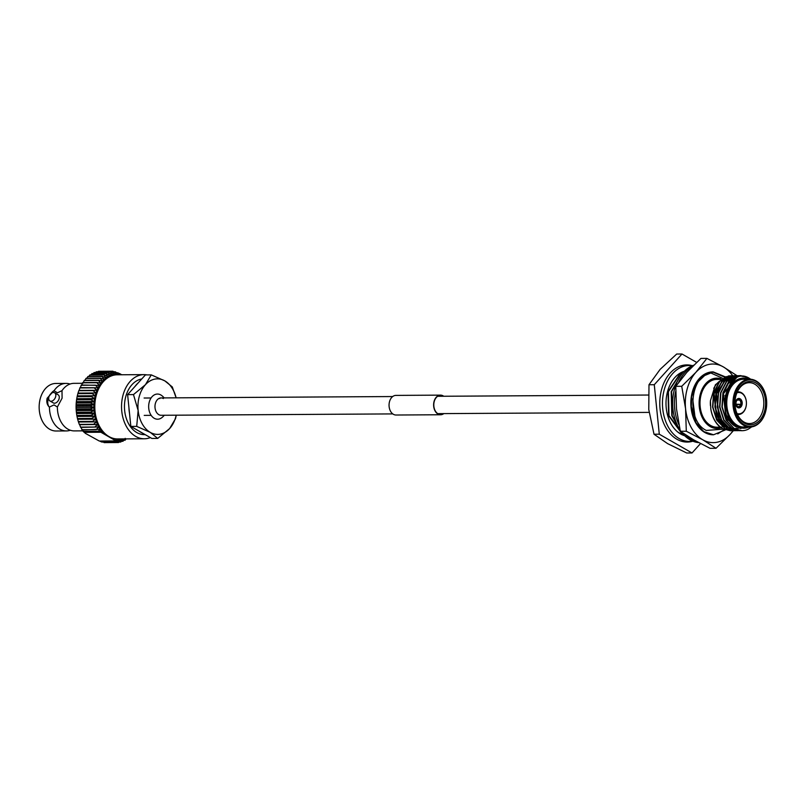 <?xml version="1.0" encoding="UTF-8"?>
<svg xmlns="http://www.w3.org/2000/svg" width="807" height="807" viewBox="0 0 807 807"><rect width="100%" height="100%" fill="white"/><g stroke="black" fill="none" stroke-linecap="round" stroke-linejoin="round"><path stroke-width="1.21" d="M737.356 400.07L739.434 400.03A3.46 2.441 89.7 0 1 740.735 404.347L736.115 404.216M736.277 404.771L740.665 404.61A3.46 2.441 89.7 0 1 738.455 406.637A3.46 2.441 89.7 0 1 737.618 406.435L737.487 406.435M736.155 401.745L735.762 401.523A4.721 3.329 89.7 0 0 737.558 407.495L737.729 406.92A4.085 2.885 -90.3 0 1 736.014 403.571A3.46 2.441 89.7 0 0 737.437 406.325L737.729 406.92M740.039 398.759A4.721 3.329 89.7 0 0 738.849 398.456A4.721 3.329 89.7 0 0 735.823 401.291L736.236 401.523A4.085 2.885 -90.3 0 1 739.868 399.344L740.039 398.759M740.009 398.86L740.039 399.435A4.085 2.885 -90.3 0 1 741.593 404.6L742.006 404.832A4.721 3.329 89.7 0 0 740.201 398.85M742.006 404.832L741.482 404.821M737.759 404.721L736.236 404.67M737.729 407.596A4.721 3.329 89.7 0 0 738.909 407.898A4.721 3.329 89.7 0 0 741.936 405.064L741.522 404.832A4.085 2.885 -90.3 0 1 737.891 407.01L737.729 407.596M737.618 399.919L739.252 399.919A3.46 2.441 89.7 0 0 738.415 399.717A3.46 2.441 89.7 0 0 736.206 401.755L736.135 402.007A3.46 2.441 89.7 0 0 736.004 402.844M736.014 403.571A4.085 2.885 -90.3 0 1 736.004 402.814A4.085 2.885 -90.3 0 1 736.176 401.755L736.236 401.523M737.618 406.435L737.891 407.01M741.522 404.832L740.665 404.61M740.039 399.435L739.434 400.03M740.735 404.347L741.593 404.6M739.252 399.919L739.868 399.344M692.245 365.773A37.949 26.782 89.7 0 0 689.007 365.521L684.548 365.541A37.949 26.782 89.7 0 0 680.291 366.055M689.007 365.521A37.949 26.782 89.7 0 0 662.92 396.287A37.949 26.782 89.7 0 0 679.282 438.645A37.949 26.782 89.7 0 0 689.46 441.429A37.949 26.782 89.7 0 0 692.688 441.126M684.306 371.27A32.926 23.232 89.7 0 0 666.088 400.585A32.926 23.232 89.7 0 0 680.604 433.984A32.926 23.232 89.7 0 0 684.689 435.73M680.735 440.995A37.949 26.782 89.7 0 0 685.002 441.449L689.46 441.429M692.305 366.59A39.311 27.731 89.7 0 0 678.727 382.215M675.691 391.486A39.311 27.731 89.7 0 0 678.909 424.684M685.758 434.993A39.311 27.731 89.7 0 0 691.851 439.825A39.311 27.731 89.7 0 0 697.974 442.226M693.697 365.218A39.311 27.731 89.7 0 0 680.049 430.02M681.522 432.118A39.311 27.731 89.7 0 0 690.066 439.835A39.311 27.731 89.7 0 0 698.731 442.629M725.271 429.949L713.559 434.771L703.765 431.614L695.937 422.656L691.306 406.395L691.68 396.62C692.709 389.448 695.14 383.547 698.973 378.917A31.443 22.182 89.7 0 0 692.174 413.91A31.443 22.182 89.7 0 0 713.227 434.771A31.443 22.182 89.7 0 0 713.378 434.771M724.484 377.091L712.944 372.138L701.313 376.859L713.186 371.886L725.251 376.839M716.021 448.288L702.726 439.754A39.311 27.731 89.7 0 0 730.174 434.327L716.021 448.288L710.069 448.329L693.627 439.815L680.331 431.281L676.488 408.816L675.782 386.331L681.733 386.291L695.886 372.33A39.311 27.731 89.7 0 0 685.577 408.756A39.311 27.731 89.7 0 0 691.226 427.498A39.311 27.731 89.7 0 0 702.726 439.754L686.293 431.241L685.577 408.756L681.733 386.291M701.313 376.859L712.894 371.886A31.443 22.182 89.7 0 0 712.843 371.886A31.443 22.182 89.7 0 0 698.973 378.917M733.583 430.413L730.174 434.327A39.311 27.731 89.7 0 0 732.978 430.756M732.665 375.689A39.311 27.731 89.7 0 0 723.344 366.903A39.311 27.731 89.7 0 0 695.886 372.33L706.902 358.389L723.344 366.903L736.64 375.437M680.331 431.281L686.293 431.241M675.782 386.331L686.797 372.38L700.95 358.419L706.902 358.389M723.758 424.603L723.183 425.289M691.68 396.62L696.29 383.476L704.682 375.487M723.526 424.401L722.971 425.067M683.61 371.997L682.359 372.007A31.513 22.233 89.7 0 0 682.308 372.007M683.226 372.41A31.513 22.233 89.7 0 0 677.779 374.761M678.122 432.31A31.513 22.233 89.7 0 0 678.737 432.683A31.513 22.233 89.7 0 0 683.59 434.6M692.416 365.702A38.585 27.226 89.7 0 0 686.777 364.905A38.585 27.226 89.7 0 0 660.247 396.176A38.585 27.226 89.7 0 0 676.881 439.24A38.585 27.226 89.7 0 0 687.231 442.065A38.585 27.226 89.7 0 0 692.86 441.197M685.002 441.954A38.585 27.226 89.7 0 0 687.665 441.439M755.977 383.002A21.698 15.313 -90.3 0 1 764.501 411.257A21.698 15.313 -90.3 0 1 744.599 423.221A21.698 15.313 -90.3 0 1 735.056 405.225A21.698 15.313 -90.3 0 1 735.036 401.17A21.698 15.313 -90.3 0 1 755.977 383.002M735.056 405.164A20.437 14.425 89.7 0 0 744.044 422.061A20.437 14.425 89.7 0 0 749.521 423.554A20.437 14.425 89.7 0 0 763.573 406.98A20.437 14.425 89.7 0 0 754.757 384.172A20.437 14.425 89.7 0 0 749.279 382.679A20.437 14.425 89.7 0 0 735.036 401.23M737.023 413.527A10.693 7.545 89.7 0 0 746.394 404.125A10.693 7.545 89.7 0 0 746.384 402.138A10.693 7.545 89.7 0 0 741.683 393.271A10.693 7.545 89.7 0 0 736.902 392.848M737.275 391.97A11.318 7.989 -90.3 0 1 738.365 391.859A11.318 7.989 -90.3 0 1 741.401 392.686A11.318 7.989 -90.3 0 1 746.384 402.078A11.318 7.989 -90.3 0 1 746.384 402.108L746.384 402.138M740.12 398.809A4.721 3.329 -90.3 0 1 742.147 404.065A4.721 3.329 -90.3 0 1 738.909 407.898A4.721 3.329 -90.3 0 1 737.648 407.545A4.721 3.329 -90.3 0 1 735.611 402.279A4.721 3.329 -90.3 0 1 738.849 398.456A4.721 3.329 -90.3 0 1 740.12 398.809M756.391 381.54A23.272 16.422 89.7 0 0 735.046 394.371A23.272 16.422 89.7 0 0 744.185 424.674A23.272 16.422 89.7 0 0 766.65 405.185A23.272 16.422 89.7 0 0 766.62 400.837A23.272 16.422 89.7 0 0 756.391 381.54M766.65 405.215A23.897 16.866 -90.3 0 1 766.65 405.245A23.897 16.866 -90.3 0 1 749.985 427.014A23.897 16.866 -90.3 0 1 743.58 425.259A23.897 16.866 -90.3 0 1 733.27 398.587A23.897 16.866 -90.3 0 1 749.703 379.209A23.897 16.866 -90.3 0 1 756.109 380.965A23.897 16.866 -90.3 0 1 766.62 400.776A23.897 16.866 -90.3 0 1 766.62 400.807L766.62 400.776M748.714 379.219A25.027 17.663 89.7 0 0 726.936 394.764A25.027 17.663 89.7 0 0 737.043 426.348A25.027 17.663 89.7 0 0 748.997 427.014M749.612 427.014L736.408 426.953C713.459 415.908 727.944 364.371 749.41 378.382L750.803 379.26M751.741 426.873L748.129 429.253A27.549 19.439 -90.3 0 1 741.986 430.706A27.549 19.439 -90.3 0 1 734.602 428.688A27.549 19.439 -90.3 0 1 733.321 427.881L734.693 428.598L750.752 426.984M710.432 405.669A25.027 17.663 -90.3 0 1 710.402 401.089M713.741 388.399A25.027 17.663 -90.3 0 1 719.905 380.954M720.762 380.369A25.027 17.663 -90.3 0 1 724.908 378.584M725.322 378.483A25.027 17.663 -90.3 0 1 726.865 378.261M727.228 378.231A25.027 17.663 -90.3 0 1 727.753 378.211M728.035 378.211A25.027 17.663 -90.3 0 1 729.851 378.362M730.093 378.392A25.027 17.663 -90.3 0 1 730.628 378.503M730.779 378.533A25.027 17.663 -90.3 0 1 731.626 378.765M732.11 378.917A25.027 17.663 -90.3 0 1 733.25 379.371M733.392 379.431A25.027 17.663 -90.3 0 1 733.916 379.693M710.412 400.978L710.402 405.094M710.432 405.548L710.422 400.857M710.775 408.856A27.549 19.439 89.7 0 0 719.259 426.318L722.638 428.759L730.466 430.777L722.931 428.759C716.515 424.865 712.46 418.228 710.775 408.856L710.422 400.786L715.406 384.747L726.25 376.576M723.133 381.156A23.897 16.866 89.7 0 0 722.598 380.864M720.308 379.391L716.727 379.411A23.897 16.866 89.7 0 0 700.294 398.779A23.897 16.866 89.7 0 0 710.594 425.46A23.897 16.866 89.7 0 0 717.009 427.206L720.288 427.185M749.703 379.209L743.459 379.25A23.897 16.866 89.7 0 0 727.036 398.628A23.897 16.866 89.7 0 0 737.336 425.299A23.897 16.866 89.7 0 0 743.751 427.044L749.985 427.014M741.926 430.706L734.34 428.688L726.088 420.094L721.932 406.97L722.931 392.817L728.771 381.439L737.82 375.88L740.382 375.618L746.989 377.293M733.321 427.881L726.381 420.094L722.225 406.97L723.223 392.817L729.054 381.439L738.112 375.88L740.665 375.618L747.938 377.656M732.655 430.756L724.979 428.749L716.727 420.154L712.571 407.021L713.58 392.878L719.41 381.499L728.459 375.941L732.191 375.719M733.825 430.716L725.271 428.749L717.019 420.154L712.863 407.021L713.862 392.868L719.703 381.489L728.751 375.941L733.361 375.87M732.474 375.719L733.502 375.84M734.995 430.746L727.319 428.729L719.067 420.144L714.911 407.01L715.91 392.858L721.751 381.479L730.799 375.921L734.531 375.709M736.166 430.706L727.611 428.729L719.36 420.134L715.204 407.01L716.202 392.858L722.043 381.479L731.092 375.921L734.673 375.699M734.814 375.709L735.843 375.83M737.336 430.736L729.659 428.719L721.408 420.124L717.252 406.99L718.25 392.848L724.091 381.469L733.139 375.911L736.872 375.689M738.506 430.686L729.952 428.719L721.7 420.124L717.544 406.99L718.543 392.848L724.373 381.469L733.432 375.911L737.013 375.679M737.154 375.689L738.183 375.82M739.676 430.716L731.999 428.709L723.748 420.114L719.592 406.98L720.59 392.827L726.431 381.459L735.48 375.901L739.202 375.679M740.846 430.676L732.292 428.699L724.04 420.114L719.884 406.98L720.883 392.827L726.714 381.449L735.772 375.901L739.353 375.669M739.494 375.679L743.338 376.566M731.485 430.726L730.466 430.777M721.014 378.876A25.158 17.754 89.7 0 0 699.951 395.571A25.158 17.754 89.7 0 0 710.271 426.621A25.158 17.754 89.7 0 0 721.075 427.771M723.395 429.153L706.307 430.424C685.728 421.012 690.076 374.478 710.957 373.026L722.648 378.312M679.08 428.456L671.797 415.706L671.202 391.647L680.23 376.274M678.405 427.266L672.191 415.706L671.595 391.647L679.665 377.131M682.429 433.258L681.158 432.613L668.61 415.726L668.014 391.667L679.484 374.519L682.762 372.935M682.157 432.935L669.013 415.726L668.408 391.657L679.877 374.519L682.571 373.157M725.211 423.756L724.716 424.391M696.633 362.393L681.986 354.001L654.275 384.717L659.289 434.206L692.023 452.969L700.506 443.568M692.023 452.969L686.737 452.999L667.631 443.638L654.013 434.237L648.767 409.512L648.989 384.747L660.106 369.404L676.7 354.031L681.986 354.001M659.289 434.206L654.013 434.237M654.275 384.717L648.989 384.747M683.156 372.491A31.443 22.182 89.7 0 0 677.335 375.124M677.678 431.957A31.443 22.182 89.7 0 0 683.519 434.519M724.363 429.606L717.756 433.884M729.77 420.79L728.479 418.752L725.12 395.39M740.705 428.537L726.139 418.762L723.203 393.645L728.277 383.496L736.206 378.201M733.684 428.578L731.868 428.467M731.485 428.406L727.682 427.216M726.885 426.802L719.118 418.803L716.182 393.685L726.078 379.492M724.555 426.822L716.777 418.823L713.842 393.695L723.738 379.502M724.484 379.119L728.065 378.009M728.428 377.958L729.871 377.858M740.927 428.537L726.401 418.762L723.465 393.645L735.923 378.362M733.946 428.578L731.788 428.406M731.374 428.335L727.218 426.842M726.32 426.318L719.39 418.803L716.455 393.685L725.564 379.956M723.98 426.328L717.05 418.823L714.114 393.695L723.223 379.966M724.071 379.472L727.964 378.069M728.358 377.999L730.143 377.858M746.394 404.156A11.318 7.989 -90.3 0 1 746.394 404.186A11.318 7.989 -90.3 0 1 738.506 414.495A11.318 7.989 -90.3 0 1 737.406 414.395M694.847 415.807L692.699 398.94M687.221 365.531A38.585 27.226 89.7 0 0 684.548 365.046M682.692 435.023A31.513 22.233 89.7 0 0 682.732 435.023L683.983 435.013M443.315 396.247A9.563 6.749 89.7 0 0 440.491 395.39A9.563 6.749 89.7 0 0 434.277 401.351A9.563 6.749 89.7 0 0 440.602 414.505A9.563 6.749 89.7 0 0 443.426 413.608M443.719 396.247A9.815 6.92 89.7 0 0 440.481 395.137A9.815 6.92 89.7 0 0 434.116 401.261A9.815 6.92 89.7 0 0 440.602 414.758A9.815 6.92 89.7 0 0 443.82 413.608M440.481 395.137L395.914 395.4A9.815 6.92 89.7 0 0 389.549 401.523A9.815 6.92 89.7 0 0 396.035 415.02L440.602 414.758M54.614 392.777L58.074 394.764A4.721 3.097 119.8 0 1 59.062 398.829A4.721 3.097 119.8 0 1 53.373 402.945L49.913 400.958A4.721 3.097 119.8 0 1 48.924 396.893A4.721 3.097 119.8 0 1 54.614 392.777A4.721 3.097 119.8 0 1 55.602 396.852A4.721 3.097 119.8 0 1 49.913 400.958M50.78 393.796A10.562 6.93 119.8 0 1 53.918 390.699L57.438 392.807L61.998 390.649A23.776 16.776 -90.3 0 1 69.402 384.283A23.776 16.776 -90.3 0 1 74.002 383.345L82.415 383.295M82.879 430.847L74.284 430.898A23.776 16.776 -90.3 0 1 69.674 430.01A23.776 16.776 -90.3 0 1 57.368 407.01L54.019 404.902L49.449 407.051A23.776 16.776 89.7 0 0 66.366 430.938A23.776 16.776 89.7 0 0 70.32 430.252M176.289 415.191L175.502 418.692L169.652 428.537L157.708 438.413L150.253 432.37L136.706 426.368L138.138 410.46A27.781 19.6 -90.3 0 1 139.339 396.197A27.781 19.6 -90.3 0 1 145.421 384.717L151.272 374.882L145.401 374.912L138.098 383.012A27.922 19.701 89.7 0 0 134.92 386.533L138.098 383.012M176.208 415.191A27.781 19.6 -90.3 0 1 169.652 428.537A27.781 19.6 -90.3 0 1 150.253 432.37A27.781 19.6 89.7 0 1 138.138 410.46L133.478 394.593L127.617 394.633L134.92 386.533M144.352 438.776L117.62 438.937A32.078 22.626 -90.3 0 1 109.016 436.587A32.078 22.626 -90.3 0 1 96.416 394.815A32.078 22.626 -90.3 0 1 117.237 374.791L143.979 374.63A32.078 22.626 89.7 0 0 123.158 394.663A32.078 22.626 89.7 0 0 144.352 438.776A32.078 22.626 89.7 0 0 150.354 437.596M141.729 378.977A27.922 19.701 89.7 0 0 125.872 396.217A27.922 19.701 89.7 0 0 144.332 434.63L145.179 434.63M139.47 431.352A27.922 19.701 89.7 0 0 143.212 433.5L130.835 426.399L128.938 407.686A27.922 19.701 89.7 0 0 129.513 413.345M53.918 390.699L47.129 398.265C46.332 401.836 47.048 404.761 49.288 407.051A10.562 6.93 119.8 0 1 48.238 398.9A10.562 6.93 119.8 0 1 48.854 397.135M70.048 384.041A23.776 16.776 89.7 0 0 66.083 383.396L55.784 383.456A23.776 16.776 89.7 0 0 40.35 398.305A23.776 16.776 89.7 0 0 56.066 430.999L66.366 430.938M57.368 407.01L62.099 398.174L61.998 390.649M121.696 374.761L119.9 373.732A33.329 23.514 89.7 0 0 117.943 373.54A33.329 23.514 89.7 0 0 115.825 373.601A33.329 23.514 89.7 0 0 113.726 373.923A33.329 23.514 89.7 0 0 111.669 374.509A33.329 23.514 89.7 0 0 109.641 375.366A33.329 23.514 89.7 0 0 107.684 376.466A33.329 23.514 89.7 0 0 105.808 377.817A33.329 23.514 89.7 0 0 104.022 379.401A33.329 23.514 89.7 0 0 102.338 381.197A33.329 23.514 89.7 0 0 100.784 383.214A33.329 23.514 89.7 0 0 99.362 385.413A33.329 23.514 89.7 0 0 98.081 387.784A33.329 23.514 89.7 0 0 96.961 390.316A33.329 23.514 89.7 0 0 96.003 392.969L93.047 390.638A35.851 25.289 -90.3 0 1 93.158 390.336L78.894 390.417A35.851 25.289 89.7 0 0 78.783 390.729L77.946 393.332A35.851 25.289 89.7 0 0 77.896 393.493A35.851 25.289 89.7 0 0 77.855 393.655L77.19 396.358L95.226 395.743A33.329 23.514 89.7 0 0 94.621 398.608A33.329 23.514 89.7 0 0 94.197 401.533A33.329 23.514 89.7 0 0 93.955 404.499A33.329 23.514 89.7 0 0 93.915 407.495A33.329 23.514 89.7 0 0 94.056 410.481A33.329 23.514 89.7 0 0 94.389 413.436A33.329 23.514 89.7 0 0 94.903 416.341A33.329 23.514 89.7 0 0 95.599 419.166A33.329 23.514 89.7 0 0 96.477 421.89A33.329 23.514 89.7 0 0 97.516 424.502A33.329 23.514 89.7 0 0 98.726 426.964A33.329 23.514 89.7 0 0 100.078 429.263A33.329 23.514 89.7 0 0 101.571 431.392L98.373 431.22L100.078 429.263L82.052 429.97A35.851 25.289 89.7 0 1 81.9 429.707L96.164 429.617L98.726 426.964L80.67 427.407A35.851 25.289 89.7 0 1 80.529 427.125L94.792 427.044L97.516 424.502L79.449 424.694A35.851 25.289 89.7 0 1 79.328 424.391L93.592 424.3L96.477 421.89L78.41 421.829L79.328 424.391M172.284 386.926L176.118 397.841A27.781 19.6 -90.3 0 0 164.82 380.884L172.284 386.926M157.708 438.413L151.847 438.443L143.212 433.5M136.706 426.368L130.835 426.399M128.938 407.686L127.617 394.633M133.478 394.593L145.421 384.717A27.781 19.6 -90.3 0 1 164.82 380.884L151.272 374.882M103.074 433.188A33.329 23.514 89.7 0 1 101.571 431.392L100.895 432.249L116.047 440.935L99.301 441.036L85.249 433.288L83.746 431.493M114.957 439.997A33.329 23.514 89.7 0 0 116.914 440.188L116.531 441.389L117.116 441.974L101.823 442.065L99.897 441.036M99.806 431.795L83.666 431.896L82.253 429.374M103.417 442.054L104.113 442.619L118.367 442.529L119.022 440.128A33.329 23.514 89.7 0 1 116.914 440.188L116.047 440.935M119.012 442.065L120.616 442.054L121.121 439.805A33.329 23.514 89.7 0 1 119.022 440.128L117.116 441.974M119.9 373.732L117.721 372.794L117.943 373.54L115.199 371.775L115.825 373.601L112.919 371.22L98.656 371.301A35.851 25.289 89.7 0 0 98.414 371.341L98.01 371.775M76.201 410.218L76.211 410.279A33.329 23.514 -90.3 0 1 76.201 410.218A33.329 23.514 -90.3 0 1 76.09 407.596A33.329 23.514 -90.3 0 1 76.13 404.61A33.329 23.514 -90.3 0 1 76.161 403.994A33.329 23.514 -90.3 0 1 76.171 403.954M77.946 393.332L96.003 392.969A33.329 23.514 89.7 0 0 95.226 395.743L92.119 393.574L77.855 393.655M118.367 442.529A35.851 25.289 -90.3 0 0 118.609 442.488L121.121 439.805A33.329 23.514 89.7 0 0 123.189 439.22A33.329 23.514 89.7 0 0 124.016 438.897M100.895 432.249L84.15 432.35M98.373 431.22L83.081 431.311M113.605 371.785L115.199 371.775M115.815 373.56L117.943 373.54M117.126 372.804L117.721 372.794M116.531 441.389L100.391 441.49M121.433 441.298L122.815 441.298L123.189 439.22L120.848 441.984A35.851 25.289 -90.3 0 1 120.616 442.054M123.764 440.269L124.964 440.259L125.206 438.362L123.047 441.197A35.851 25.289 -90.3 0 1 122.815 441.298M126.053 438.887L125.186 440.128A35.851 25.289 -90.3 0 1 124.964 440.259M126.003 438.958L127.042 438.887M93.158 390.336L96.961 390.316L94.157 387.844L79.893 387.925A35.851 25.289 89.7 0 1 80.024 387.632L98.081 387.784L95.438 385.191L81.174 385.282A35.851 25.289 89.7 0 1 81.325 385.01L99.362 385.413L96.88 382.72L82.617 382.811A35.851 25.289 89.7 0 1 82.778 382.548L97.042 382.468L100.784 383.214L98.474 380.45L84.21 380.531A35.851 25.289 89.7 0 1 84.392 380.299L98.656 380.218L102.338 381.197L100.209 378.382L85.946 378.463A35.851 25.289 89.7 0 1 86.147 378.261L100.401 378.17L104.022 379.401L102.065 376.546L87.812 376.627A35.851 25.289 89.7 0 1 88.013 376.445L102.277 376.365L105.808 377.817L104.032 374.952L89.779 375.043A35.851 25.289 89.7 0 1 89.991 374.882L104.254 374.801L107.684 376.466L106.1 373.621L91.837 373.702A35.851 25.289 89.7 0 1 92.059 373.58L106.322 373.49L109.641 375.366L108.239 372.552L93.975 372.642A35.851 25.289 89.7 0 1 94.207 372.541L108.471 372.461L111.669 374.509L110.438 371.765L96.174 371.845A35.851 25.289 89.7 0 1 96.406 371.785L110.67 371.694L113.726 373.923L112.677 371.26L98.414 371.341M93.047 390.638L78.783 390.729M77.19 396.358A35.851 25.289 89.7 0 0 77.119 396.691L76.625 399.475L90.888 399.394L94.621 398.608L91.383 396.61L77.119 396.691M76.625 399.475A35.851 25.289 89.7 0 0 76.574 399.808L76.261 402.643L90.525 402.562L94.197 401.533L90.838 399.727L76.574 399.808M76.261 402.643A35.851 25.289 89.7 0 0 76.231 402.986L76.1 405.85L90.354 405.77L93.955 404.499L90.495 402.905L76.231 402.986L76.13 404.61L93.955 404.499M76.1 405.85A35.851 25.289 89.7 0 0 76.09 406.203L76.14 409.068L90.404 408.988L93.915 407.495L90.354 406.113L76.09 406.203M76.14 409.068A35.851 25.289 89.7 0 0 76.151 409.411L76.383 412.266L90.646 412.185L94.056 410.481L90.414 409.331L76.151 409.411L76.231 410.581L94.056 410.481M76.383 412.266A35.851 25.289 89.7 0 0 76.423 412.609L76.826 415.423L91.09 415.343L94.389 413.436L90.687 412.528L76.423 412.609M76.826 415.423A35.851 25.289 89.7 0 0 76.887 415.766L77.472 418.52L91.736 418.43L94.903 416.341L91.151 415.676L76.887 415.766M77.472 418.52A35.851 25.289 89.7 0 0 77.553 418.843L78.309 421.506L92.573 421.425L95.599 419.166L77.553 418.843M96.174 371.845L95.589 372.531M93.975 372.642L93.259 373.57M91.837 373.702L91.02 374.882M89.779 375.043L88.891 376.445M87.812 376.627L86.894 378.251M85.946 378.463L85.017 380.299M84.21 380.531L82.96 383.315M82.617 382.811L81.537 385.514M81.174 385.282L80.256 387.895M79.893 387.925L79.136 390.417M79.691 424.603L80.529 427.125M80.892 427.064L81.9 429.707M66.083 383.396A23.776 16.776 89.7 0 0 54.079 390.699M147.005 374.902A32.078 22.626 89.7 0 0 143.979 374.63M78.652 422L96.477 421.89M77.775 419.267L95.599 419.166M77.079 416.442L94.903 416.341M76.564 413.537L94.389 413.436M76.09 407.596L93.915 407.495M76.362 401.634L94.197 401.533M76.786 398.708L94.621 398.608M77.391 395.854L95.226 395.743M78.178 393.08L96.003 392.969M163.367 398.557A8.675 6.123 89.7 0 0 161.037 397.922A8.675 6.123 89.7 0 0 155.408 403.349A8.675 6.123 89.7 0 0 158.808 414.647A8.675 6.123 89.7 0 0 161.138 415.282L392.797 413.91M164.275 415.262A13.84 13.84 0 0 1 161.652 417.794A12.579 8.877 -90.3 0 1 151.585 415.928A12.579 8.877 -90.3 0 1 149.295 401.906A12.579 8.877 -90.3 0 1 161.521 395.41A13.84 13.84 0 0 1 164.174 397.912M159.261 398.305A8.675 6.123 -90.3 0 1 159.816 398.587M144.11 398.022L151.06 397.982M161.037 397.922L392.696 396.55M437.666 396.287L648.273 395.037M144.221 415.383L151.161 415.343M437.767 413.638L649.09 412.387M738.365 391.859L737.326 391.869M722.618 379.371L723.899 379.371M720.58 427.185L721.862 427.175M738.506 414.495L737.457 414.505"/></g></svg>
